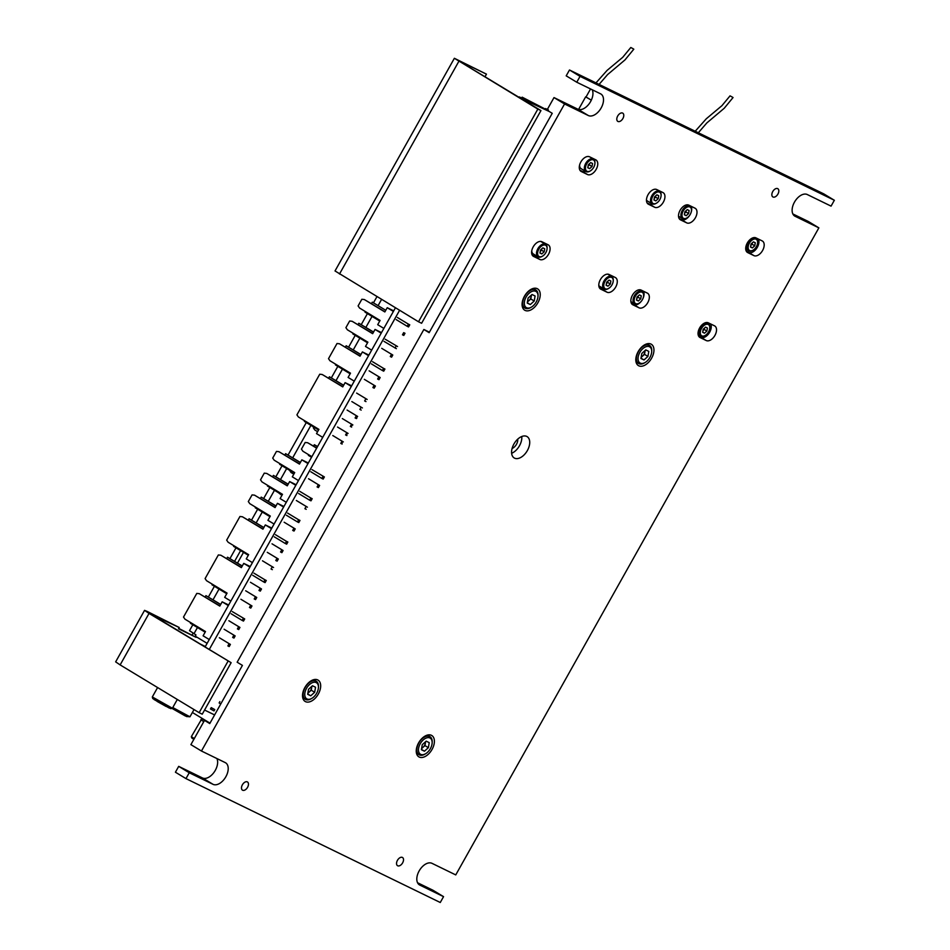 <?xml version="1.0" encoding="UTF-8"?>
<svg xmlns="http://www.w3.org/2000/svg" width="950" height="950" viewBox="0 0 950 950"><rect width="100%" height="100%" fill="white"/><g stroke="black" fill="none" stroke-linecap="round" stroke-linejoin="round"><path stroke-width="1.43" d="M519.092 97.375L549.242 111.494M519.341 96.924L547.069 109.939M209.273 649.467L399.582 310.329M205.105 646.95L395.426 307.8M214.617 714.934L204.559 710.042M393.383 311.422L387.232 307.705L384.845 311.944L364.325 299.547L384.952 311.766M364.325 299.547L361.843 299.262L358.103 305.936L359.563 308.037L380.083 320.447L377.696 324.686L383.859 328.415M379.739 321.053L365.026 312.146L365.358 311.541M371.486 303.632L372.305 302.159L385.771 310.294M387.232 307.705L393.704 310.864M403.679 332.654L402.479 334.792L403.798 335.433L404.997 333.296L403.679 332.654M408.559 326.942L409.759 324.805L408.441 324.152L407.229 326.301L408.559 326.942M396.174 319.604L407.229 326.301M397.373 317.466L408.441 324.152M313.809 427.096L313.358 427.892L314.818 429.994L317.597 431.68M316.647 448.174L307.669 442.736L316.754 447.984M307.669 442.736L305.188 442.463L301.435 449.124L302.908 451.238L311.885 456.665M311.541 457.271L308.358 455.347L308.702 454.741M313.571 446.061L314.331 444.707L317.514 446.631M317.573 446.524L314.331 444.707M293.811 474.169L290.985 472.471L289.56 470.298M278.314 492.611L281.889 495.401M243.509 552.366L237.488 563.077M192.387 712.488L209.451 722.807M193.836 739.373L191.734 737.948L191.354 736.618L201.234 719.815M191.354 736.63L194.299 738.578M200.842 719.708L203.775 721.668L201.186 719.898L201.958 718.271M210.057 723.057A7.671 4.584 -58.8 0 1 209.665 722.903L201.875 718.675M200.462 644.136L205.342 646.523M194.014 709.579L189.953 716.799L172.781 707.548M189.953 716.799L186.473 716.443L172.021 708.332M186.889 716.644L185.381 715.896M185.333 715.979L171.95 708.356M211.244 707.631L214.771 709.579L214.011 710.921L210.484 708.973L211.244 707.631M219.877 701.623L219.129 702.964L220.436 703.724M271.486 528.651L265.323 524.923L262.948 529.174L242.428 516.776L263.043 528.996M242.428 516.776L239.946 516.491L226.67 540.146L228.131 542.248L248.651 554.658L246.264 558.897L252.427 562.626M233.926 545.751L233.581 546.357L248.306 555.263M248.33 520.089L249.09 518.736L263.803 527.642M263.874 527.523L249.09 518.736M265.323 524.923L271.807 528.081M283.088 550.513L281.77 549.872L280.571 552.009L281.889 552.663L283.088 550.513L272.033 543.827M286.663 544.16L287.862 542.023L286.532 541.381L285.332 543.519L286.663 544.16M274.277 536.833L285.332 543.519M275.476 534.696L286.532 541.381M262.497 560.821L273.564 567.506L272.246 566.865L271.047 569.003L272.353 569.644L271.106 568.896M278.326 559.016L277.008 558.362L275.797 560.512L277.127 561.153L278.326 559.016L267.271 552.33M249.909 567.102L243.746 563.386L241.359 567.625L220.851 555.227L241.466 567.447M220.851 555.227L218.357 554.942L205.093 578.597L206.554 580.711L227.062 593.109L224.687 597.36L230.838 601.077M212.349 584.214L212.004 584.82L226.729 593.714M226.753 558.553L227.501 557.199L242.226 566.093M242.286 565.974L227.501 557.199M243.746 563.386L250.23 566.533M265.074 582.623L266.273 580.486L264.955 579.832L263.756 581.97L265.074 582.623M252.688 575.284L263.756 581.97M253.899 573.147L264.955 579.832M251.976 605.957L250.669 605.316L249.47 607.466L250.776 608.095L251.976 605.957L240.92 599.272M255.419 596.826L254.22 598.963L255.55 599.604L256.749 597.467L255.419 596.826M245.682 590.781L256.749 597.467M250.456 582.291L261.511 588.976L260.193 588.323L258.982 590.472L260.312 591.114L259.053 590.354M261.511 588.976L260.312 591.114M157.154 701.432L166.06 706.432M169.314 708.082L154.042 699.509M177.306 699.473L172.401 708.213L170.81 708.664L152.76 698.535L152.321 696.944L157.593 687.551M172.377 708.237L152.321 696.967M295.806 485.308L289.643 481.591L287.268 485.83L266.748 473.433L287.363 485.652M266.748 473.433L264.266 473.147L260.526 479.821L261.986 481.923L282.494 494.332L280.119 498.572L286.271 502.301M267.781 485.426L267.437 486.032L282.162 494.938M272.65 476.758L273.41 475.404L288.123 484.298M288.194 484.179L273.41 475.404M289.643 481.591L296.127 484.749M304.962 508.571L306.209 509.319L304.902 508.678L306.102 506.54L307.408 507.181L296.353 500.496M310.983 500.828L312.182 498.691L310.852 498.037L309.652 500.187L310.983 500.828M298.597 493.501L309.652 500.187M299.796 491.352L310.852 498.037M283.611 507.051L277.447 503.322L275.072 507.573L254.553 495.164L275.168 507.395M254.553 495.164L252.071 494.891L248.318 501.553L249.791 503.666L270.299 516.064L267.924 520.315L274.075 524.032M255.586 507.169L255.241 507.775L269.966 516.669M260.454 498.489L261.214 497.135L275.928 506.041M275.999 505.923L261.214 497.135M277.447 503.322L283.931 506.481M295.212 528.913L293.906 528.271L292.707 530.421L294.013 531.05L295.212 528.913L284.157 522.227M298.775 522.559L299.986 520.422L298.656 519.781L297.457 521.918L298.775 522.559M286.401 515.232L297.457 521.918M287.601 513.095L298.656 519.781M351.31 386.401L345.111 382.648L342.736 386.899L322.216 374.502L319.734 374.217L296.923 414.865L298.383 416.967L318.903 429.364L316.516 433.616L322.715 437.368M322.216 374.502L342.831 386.721M328.676 378.159L329.436 376.806L328.546 378.088M343.591 385.367L329.436 376.806L343.662 385.249M318.559 429.97L304.404 421.42L304.748 420.814M345.111 382.648L351.631 385.831M341.014 443.389L342.131 444.066L340.801 443.412L342.119 443.27L342 441.275L343.33 441.916L332.797 435.551M340.801 443.412L342 441.275M350.55 426.407L351.654 427.072L350.336 426.431L352.106 425.481L351.536 424.294L352.866 424.935L342.332 418.57M350.336 426.431L351.536 424.294M345.788 434.898L346.892 435.563L345.574 434.922L346.881 434.779L346.774 432.784L348.092 433.426L337.559 427.061M345.574 434.922L346.774 432.784M356.63 393.086L367.163 399.451L365.833 398.81L364.634 400.947L365.964 401.589L364.705 400.829M356.867 416.991L356.915 418.024L356.867 416.991M347.094 410.067L357.628 416.444L356.309 415.791L355.098 417.941L356.428 418.582L355.169 417.822M351.856 401.577L362.389 407.942L361.071 407.301L359.872 409.438L361.19 410.091L359.931 409.331M228.333 605.566L222.169 601.837L219.783 606.088L199.274 593.679L219.889 605.898M199.274 593.679L196.781 593.406L183.504 617.061L184.965 619.163L205.485 631.56L203.098 635.811L209.261 639.54M190.772 622.666L190.428 623.271L205.141 632.166M205.164 597.004L205.924 595.65L220.649 604.544M220.709 604.438L205.924 595.65M222.169 601.837L228.641 604.996M239.934 627.428L238.604 626.786L237.405 628.924L238.735 629.565L239.934 627.428L228.867 620.742M232.311 611.61L244.696 618.937L243.497 621.074L242.179 620.433L243.378 618.296M231.111 613.748L242.179 620.433M230.399 644.421L229.081 643.779L227.881 645.917L229.199 646.558L230.399 644.421L219.343 637.735M235.161 635.918L233.842 635.277L232.643 637.414L233.961 638.068L235.161 635.918L224.105 629.232M381.188 333.165L375.036 329.436L372.649 333.688L352.129 321.278L372.744 333.509M352.129 321.278L349.647 321.005L345.907 327.667L347.367 329.781L367.887 342.178L365.501 346.429L371.664 350.146M353.162 333.284L352.818 333.889L367.543 342.784M358.031 324.603L358.791 323.249L373.504 332.156M373.576 332.037L358.791 323.249M375.036 329.436L381.508 332.595M391.483 354.386L390.284 356.535L391.59 357.164L392.789 355.027L391.483 354.386M381.734 348.341L392.789 355.027M385.178 339.209L397.563 346.536M383.978 341.347L396.364 348.674M395.034 348.032L396.233 345.895M371.343 363.85L382.411 370.536L383.61 368.398L384.928 369.039L383.729 371.177L382.411 370.536M372.554 361.713L383.61 368.398M368.564 355.668L362.401 351.939L360.014 356.191L339.506 343.793L360.121 356.012M339.506 343.793L337.012 343.508L328.51 358.673L329.971 360.774L350.491 373.172L348.104 377.423L354.267 381.152M335.766 364.277L335.421 364.883L350.146 373.777M345.396 347.106L346.156 345.753L360.881 354.659M360.941 354.54L346.156 345.753M362.401 351.939L368.885 355.098M375.404 386.032L374.086 385.391L372.887 387.529L374.193 388.17L375.404 386.032L364.337 379.347M378.967 379.679L377.637 379.026L378.848 376.889L380.166 377.53L378.967 379.679M369.111 370.844L380.166 377.53M308.002 463.576L301.851 459.848L299.464 464.099L278.944 451.701L299.571 463.921M278.944 451.701L276.462 451.416L272.721 458.09L274.182 460.192L294.702 472.589L292.315 476.841L298.478 480.569M279.977 463.695L279.632 464.301L294.358 473.195M284.846 455.014L285.606 453.673L300.319 462.567M300.39 462.448L285.606 453.673M301.851 459.848L308.322 463.006M319.616 485.45L318.298 484.809L317.098 486.946L318.404 487.588L319.616 485.45L308.548 478.753M311.992 469.621L324.378 476.947L323.178 479.085L321.848 478.444L323.048 476.306M310.793 471.758L321.848 478.444M590.556 88.944L585.996 97.066L591.316 100.154L586.031 96.995M633.234 48.794L630.8 47.5L633.234 48.794M547.259 109.606L545.241 109.06M545.526 108.561L548.411 109.962M521.871 97.672L527.559 100.439M522.156 97.173L544.101 108.49M732.474 97.149L730.039 95.855L732.474 97.149M192.838 624.732L189.501 630.669L195.961 634.909L195.249 636.168L207.124 643.34M484.987 76.772L486.459 74.159L454.373 58.282L335.017 270.952L418.511 321.765L537.854 109.084L454.373 58.282M418.511 321.765L421.61 323.273L540.954 110.592L461.949 62.843L459.396 61.097L460.821 61.667L486.459 74.159M540.954 110.592L537.854 109.084M178.719 628.389L196.092 637.319L178.517 628.758L179.217 627.499L152.131 614.923L231.135 662.684L149.031 613.415L144.554 610.363L147.048 611.373L179.217 627.499M144.554 610.363L115.651 661.865L120.139 664.905L199.144 712.666L228.036 661.176M231.135 662.684L202.243 714.186L199.144 712.666M192.138 634.932L193.123 633.187M305.508 701.646A12.469 7.458 121.2 0 0 318.155 694.343A12.469 7.458 121.2 0 0 318.06 680.105A12.469 7.458 121.2 0 0 305.223 686.921A12.469 7.458 121.2 0 0 305.152 701.456A12.469 7.458 121.2 0 0 305.508 701.646M419.223 757.043A12.469 7.458 121.2 0 0 431.87 749.74A12.469 7.458 121.2 0 0 431.775 735.502A12.469 7.458 121.2 0 0 418.938 742.318A12.469 7.458 121.2 0 0 418.867 756.853A12.469 7.458 121.2 0 0 419.223 757.043M525.065 310.401A12.469 7.458 121.2 0 0 537.712 303.098A12.469 7.458 121.2 0 0 537.617 288.859A12.469 7.458 121.2 0 0 524.78 295.676A12.469 7.458 121.2 0 0 524.709 310.211A12.469 7.458 121.2 0 0 525.065 310.401M638.78 365.798A12.469 7.458 121.2 0 0 651.427 358.506A12.469 7.458 121.2 0 0 651.332 344.256A12.469 7.458 121.2 0 0 638.495 351.072A12.469 7.458 121.2 0 0 638.424 365.608A12.469 7.458 121.2 0 0 638.78 365.798M647.128 202.967L649.42 204.084A8.443 5.047 121.2 0 0 652.686 204.06M654.681 207.266A8.443 5.047 121.2 0 0 663.242 202.326A8.443 5.047 121.2 0 0 663.183 192.684A8.443 5.047 121.2 0 0 662.934 192.553L656.735 189.537A8.443 5.047 121.2 0 0 648.173 194.477A8.443 5.047 121.2 0 0 648.244 204.119A8.443 5.047 121.2 0 0 648.482 204.25L654.681 207.266L649.42 204.084M599.462 287.909L601.754 289.026A8.443 5.047 121.2 0 0 604.438 289.18M611.788 276.604A8.443 5.047 121.2 0 0 611.361 275.583M609.069 274.467A8.443 5.047 121.2 0 0 600.507 279.407A8.443 5.047 121.2 0 0 600.578 289.049A8.443 5.047 121.2 0 0 600.816 289.18L607.014 292.208A8.443 5.047 121.2 0 0 615.576 287.268A8.443 5.047 121.2 0 0 615.517 277.626A8.443 5.047 121.2 0 0 615.279 277.495L609.069 274.467M577.778 109.155L588.335 115.544L564.561 103.966L554.004 97.577L577.778 109.155A12.469 7.458 121.2 0 0 589.154 103.788A12.469 7.458 121.2 0 0 592.206 89.751M588.335 115.544A12.469 7.458 121.2 0 0 600.994 108.241A12.469 7.458 121.2 0 0 600.899 94.002A12.469 7.458 121.2 0 0 600.543 93.812L576.757 82.222L580.046 76.368L834.349 200.272L823.781 193.883L569.489 69.991L566.2 75.846L576.757 82.222M794.402 215.852L795.091 216.268A12.469 7.458 121.2 0 1 794.734 216.078A12.469 7.458 121.2 0 1 794.639 201.839A12.469 7.458 121.2 0 1 807.286 194.536L831.06 206.126L834.349 200.272M795.091 216.268L818.864 227.857L808.307 221.469L792.858 213.952M419.093 884.652L419.781 885.068A12.469 7.458 121.2 0 1 419.425 884.866A12.469 7.458 121.2 0 1 419.33 870.627A12.469 7.458 121.2 0 1 431.977 863.324L455.751 874.914L818.864 227.857M419.781 885.068L443.555 896.646L432.998 890.269L417.549 882.74M185.974 778.608L189.252 772.754L178.695 766.365L175.417 772.219L185.974 778.608L440.266 902.5L443.555 896.646M189.252 772.754L213.037 784.332A12.469 7.458 121.2 0 0 225.684 777.041A12.469 7.458 121.2 0 0 225.589 762.791A12.469 7.458 121.2 0 0 225.233 762.601L201.459 751.023L190.891 744.634L204.499 720.385L209.76 723.568L242.416 665.392L237.156 662.209L423.866 329.484L429.032 332.001A7.671 4.584 -58.8 0 0 429.424 332.156M178.695 766.365L202.469 777.955A12.469 7.458 121.2 0 0 213.845 772.587A12.469 7.458 121.2 0 0 216.897 758.539M235.161 678.312L217.526 709.745M554.004 97.577L546.962 110.117L552.235 113.299L429.139 332.666L423.866 329.484M544.979 126.219L436.893 318.832M564.561 103.966L201.459 751.023M595.745 159.814L589.546 156.797A8.443 5.047 121.2 0 0 580.984 161.737A8.443 5.047 121.2 0 0 581.044 171.38A8.443 5.047 121.2 0 0 581.281 171.511L587.492 174.527A8.443 5.047 121.2 0 0 596.054 169.587A8.443 5.047 121.2 0 0 595.982 159.944A8.443 5.047 121.2 0 0 595.745 159.814M579.939 170.228L582.219 171.344A8.443 5.047 121.2 0 0 585.509 171.321M548.079 244.756L541.88 241.727A8.443 5.047 121.2 0 0 533.318 246.679A8.443 5.047 121.2 0 0 533.378 256.322A8.443 5.047 121.2 0 0 533.627 256.452L539.826 259.469A8.443 5.047 121.2 0 0 548.388 254.529A8.443 5.047 121.2 0 0 548.316 244.886A8.443 5.047 121.2 0 0 548.079 244.756M532.273 255.17L534.553 256.286A8.443 5.047 121.2 0 0 537.367 256.417M544.552 243.723A8.443 5.047 121.2 0 0 544.172 242.844M694.984 208.169L688.786 205.141A8.443 5.047 121.2 0 0 680.224 210.092A8.443 5.047 121.2 0 0 680.283 219.735A8.443 5.047 121.2 0 0 680.521 219.866L686.731 222.882A8.443 5.047 121.2 0 0 695.293 217.942A8.443 5.047 121.2 0 0 695.222 208.299A8.443 5.047 121.2 0 0 694.984 208.169M679.179 218.583L681.459 219.699A8.443 5.047 121.2 0 0 689.973 214.842M691.03 212.622A8.443 5.047 121.2 0 0 691.066 206.257M647.318 293.099L641.119 290.082A8.443 5.047 121.2 0 0 632.557 295.022A8.443 5.047 121.2 0 0 632.617 304.665A8.443 5.047 121.2 0 0 632.866 304.796L639.065 307.824A8.443 5.047 121.2 0 0 647.627 302.872A8.443 5.047 121.2 0 0 647.556 293.229A8.443 5.047 121.2 0 0 647.318 293.099M631.512 303.525L633.793 304.629A8.443 5.047 121.2 0 0 641.428 301.091M642.663 299.131A8.443 5.047 121.2 0 0 643.411 291.199M714.519 325.838L708.308 322.822A8.443 5.047 121.2 0 0 699.746 327.762A8.443 5.047 121.2 0 0 699.818 337.404A8.443 5.047 121.2 0 0 700.055 337.535L706.254 340.551A8.443 5.047 121.2 0 0 714.816 335.611A8.443 5.047 121.2 0 0 714.756 325.969A8.443 5.047 121.2 0 0 714.519 325.838M698.701 336.253L700.993 337.369A8.443 5.047 121.2 0 0 708.842 333.533A8.443 5.047 121.2 0 0 710.6 323.938M762.173 240.908L755.974 237.88A8.443 5.047 121.2 0 0 747.413 242.82A8.443 5.047 121.2 0 0 747.484 252.463A8.443 5.047 121.2 0 0 747.721 252.593L753.92 255.621A8.443 5.047 121.2 0 0 762.482 250.681A8.443 5.047 121.2 0 0 762.422 241.039A8.443 5.047 121.2 0 0 762.173 240.908M746.367 251.322L748.648 252.439A8.443 5.047 121.2 0 0 756.509 248.591A8.443 5.047 121.2 0 0 758.266 238.996M511.634 453.281A12.469 7.458 121.2 0 0 521.764 436.513M514.556 458.149A12.469 7.458 121.2 0 0 527.202 450.846A12.469 7.458 121.2 0 0 527.107 436.608A12.469 7.458 121.2 0 0 514.271 443.424A12.469 7.458 121.2 0 0 514.199 457.959A12.469 7.458 121.2 0 0 514.556 458.149M512.086 448.483A6.911 4.133 121.2 0 0 517.738 439.137M242.63 790.234A4.798 2.862 121.2 0 0 247.499 787.431A4.798 2.862 121.2 0 0 247.451 781.957A4.798 2.862 121.2 0 0 242.523 784.581A4.798 2.862 121.2 0 0 242.487 790.163A4.798 2.862 121.2 0 0 242.63 790.234M397.694 865.783A4.798 2.862 121.2 0 0 402.551 862.98A4.798 2.862 121.2 0 0 402.515 857.506A4.798 2.862 121.2 0 0 397.575 860.118A4.798 2.862 121.2 0 0 397.551 865.711A4.798 2.862 121.2 0 0 397.694 865.783M617.939 121.446A4.798 2.862 121.2 0 0 622.808 118.643A4.798 2.862 121.2 0 0 622.761 113.157A4.798 2.862 121.2 0 0 617.832 115.781A4.798 2.862 121.2 0 0 617.797 121.374A4.798 2.862 121.2 0 0 617.939 121.446M772.991 196.994A4.798 2.862 121.2 0 0 777.86 194.18A4.798 2.862 121.2 0 0 777.824 188.706A4.798 2.862 121.2 0 0 772.884 191.33A4.798 2.862 121.2 0 0 772.861 196.923A4.798 2.862 121.2 0 0 772.991 196.994M569.489 69.991L580.046 76.368M654.396 197.564A7.291 4.358 121.2 0 0 655.096 196.424M646.463 200.118A7.291 4.358 121.2 0 0 647.306 200.913A7.291 4.358 121.2 0 0 647.508 201.032M661.093 195.356A7.291 4.358 121.2 0 0 661.105 195.059A7.291 4.358 121.2 0 0 659.585 191.294A7.291 4.358 121.2 0 0 652.092 195.284A7.291 4.358 121.2 0 0 652.044 203.775A7.291 4.358 121.2 0 0 652.246 203.894A7.291 4.358 121.2 0 0 656.082 203.383A7.291 4.358 121.2 0 0 656.331 203.217M653.149 203.537A6.519 3.895 121.2 0 0 656.581 203.086A6.519 3.895 121.2 0 0 661.081 195.641A6.519 3.895 121.2 0 0 654.55 193.859A6.519 3.895 121.2 0 0 653.149 203.537M655.797 195.795L655.547 197.161L658.184 198.752L658.718 195.724L656.866 194.821L654.502 196.959L653.968 199.987L655.821 200.889L654.004 199.797M658.184 198.752L655.821 200.889M655.547 197.161L654.265 198.324M598.821 285.653A7.291 4.358 121.2 0 0 599.45 286.188A7.291 4.358 121.2 0 0 599.664 286.294M613.237 280.63A7.291 4.358 121.2 0 0 613.261 280.333A7.291 4.358 121.2 0 0 611.741 276.569A7.291 4.358 121.2 0 0 604.236 280.559A7.291 4.358 121.2 0 0 604.188 289.049A7.291 4.358 121.2 0 0 604.402 289.168A7.291 4.358 121.2 0 0 608.226 288.658A7.291 4.358 121.2 0 0 608.487 288.491M605.304 288.812A6.519 3.895 121.2 0 0 608.724 288.361A6.519 3.895 121.2 0 0 613.225 280.915A6.519 3.895 121.2 0 0 606.706 279.122A6.519 3.895 121.2 0 0 605.304 288.812M607.703 282.435L607.941 281.069A2.969 1.769 121.2 0 1 606.516 283.504L606.409 283.599A2.969 1.769 121.2 0 0 606.516 283.504L607.703 282.435L610.339 284.026L610.862 280.998L609.021 280.096L606.646 282.233L606.124 285.261L607.964 286.164L606.148 285.071M610.339 284.026L607.964 286.164M588.24 165.336A7.291 4.358 121.2 0 0 588.941 164.196M579.619 164.979A7.291 4.358 121.2 0 0 581.139 168.684A7.291 4.358 121.2 0 0 581.352 168.791M594.926 163.127A7.291 4.358 121.2 0 0 594.949 162.83A7.291 4.358 121.2 0 0 593.429 159.066A7.291 4.358 121.2 0 0 585.924 163.056A7.291 4.358 121.2 0 0 585.889 171.546A7.291 4.358 121.2 0 0 586.091 171.665A7.291 4.358 121.2 0 0 589.926 171.143A7.291 4.358 121.2 0 0 590.176 170.988M586.993 171.309A6.519 3.895 121.2 0 0 590.425 170.846A6.519 3.895 121.2 0 0 594.926 163.412A6.519 3.895 121.2 0 0 588.394 161.619A6.519 3.895 121.2 0 0 586.993 171.309M589.629 163.566L589.392 164.932L592.028 166.523L592.551 163.495L590.71 162.592L588.335 164.73L587.812 167.758L589.653 168.661L587.848 167.568M592.028 166.523L589.653 168.661M589.392 164.932L588.097 166.096M547.081 248.401A7.291 4.358 121.2 0 0 547.105 248.092A7.291 4.358 121.2 0 0 545.573 244.34L540.835 241.466A7.291 4.358 121.2 0 0 540.752 241.419M531.763 250.764A7.291 4.358 121.2 0 0 533.294 253.959A7.291 4.358 121.2 0 0 533.496 254.066M545.573 244.34A7.291 4.358 121.2 0 0 538.08 248.318A7.291 4.358 121.2 0 0 538.033 256.821A7.291 4.358 121.2 0 0 538.234 256.928A7.291 4.358 121.2 0 0 542.07 256.417A7.291 4.358 121.2 0 0 542.331 256.262M539.137 256.583A6.519 3.895 121.2 0 0 542.569 256.12A6.519 3.895 121.2 0 0 547.069 248.674A6.519 3.895 121.2 0 0 540.55 246.893A6.519 3.895 121.2 0 0 539.137 256.583M540.253 251.358A2.969 1.769 121.2 0 0 541.773 248.841L541.548 250.206L544.172 251.797L544.706 248.757L542.854 247.867L540.491 249.993L539.956 253.033L541.809 253.923L539.992 252.831M544.172 251.797L541.809 253.923M541.548 250.206L540.253 251.37M750.939 244.601A7.291 4.358 121.2 0 0 751.64 243.461M757.637 242.404A7.291 4.358 121.2 0 0 757.661 242.096A7.291 4.358 121.2 0 0 756.141 238.343A7.291 4.358 121.2 0 0 748.636 242.321A7.291 4.358 121.2 0 0 748.588 250.824A7.291 4.358 121.2 0 0 748.802 250.931A7.291 4.358 121.2 0 0 752.626 250.42A7.291 4.358 121.2 0 0 752.887 250.266M749.704 250.586A6.519 3.895 121.2 0 0 753.124 250.123A6.519 3.895 121.2 0 0 757.625 242.678A6.519 3.895 121.2 0 0 751.106 240.896A6.519 3.895 121.2 0 0 749.704 250.586M752.341 242.832L752.103 244.209L754.739 245.801L755.262 242.761L753.421 241.87L751.046 243.996L750.524 247.036L752.364 247.926L750.559 246.834M754.739 245.801L752.364 247.926M752.103 244.209L750.809 245.373M709.793 327.667A7.291 4.358 121.2 0 0 709.804 327.37A7.291 4.358 121.2 0 0 708.284 323.606A7.291 4.358 121.2 0 0 700.779 327.596A7.291 4.358 121.2 0 0 700.744 336.086A7.291 4.358 121.2 0 0 700.946 336.205A7.291 4.358 121.2 0 0 704.781 335.694A7.291 4.358 121.2 0 0 705.031 335.528M701.848 335.849A6.519 3.895 121.2 0 0 705.28 335.397A6.519 3.895 121.2 0 0 709.781 327.952A6.519 3.895 121.2 0 0 703.249 326.171A6.519 3.895 121.2 0 0 701.848 335.849M704.247 329.472L702.964 330.636A2.969 1.769 121.2 0 0 704.484 328.106L704.247 329.472L706.883 331.063L707.418 328.035L705.565 327.133L703.202 329.27L702.668 332.298L704.508 333.201L702.703 332.108M706.883 331.063L704.508 333.201M684.784 212.373A7.291 4.358 121.2 0 0 685.484 211.232M691.481 210.164A7.291 4.358 121.2 0 0 691.505 209.867A7.291 4.358 121.2 0 0 689.985 206.102A7.291 4.358 121.2 0 0 682.48 210.092A7.291 4.358 121.2 0 0 682.432 218.583A7.291 4.358 121.2 0 0 682.646 218.702A7.291 4.358 121.2 0 0 686.47 218.191A7.291 4.358 121.2 0 0 686.731 218.025M683.549 218.346A6.519 3.895 121.2 0 0 686.969 217.894A6.519 3.895 121.2 0 0 691.469 210.449A6.519 3.895 121.2 0 0 684.95 208.656A6.519 3.895 121.2 0 0 683.549 218.346M686.185 210.603L685.947 211.969L688.584 213.56L689.106 210.532L687.266 209.629L684.891 211.767L684.368 214.795L686.209 215.697L684.392 214.605M688.584 213.56L686.209 215.697M685.947 211.969L684.653 213.132M643.625 295.438A7.291 4.358 121.2 0 0 643.649 295.141A7.291 4.358 121.2 0 0 642.129 291.377A7.291 4.358 121.2 0 0 634.624 295.367A7.291 4.358 121.2 0 0 634.588 303.858A7.291 4.358 121.2 0 0 634.79 303.976A7.291 4.358 121.2 0 0 638.626 303.454A7.291 4.358 121.2 0 0 638.875 303.299M635.693 303.62A6.519 3.895 121.2 0 0 639.124 303.157A6.519 3.895 121.2 0 0 643.625 295.723A6.519 3.895 121.2 0 0 637.094 293.93A6.519 3.895 121.2 0 0 635.693 303.62M637.034 297.041L639.409 294.904L641.25 295.806L640.727 298.834L638.352 300.972L636.512 300.069L637.034 297.041M636.547 299.879L638.352 300.972M638.091 297.243L638.329 295.877A2.969 1.769 121.2 0 1 636.904 298.312L636.797 298.407A2.969 1.769 121.2 0 0 636.904 298.312L638.091 297.243L640.727 298.834M651.7 351.738L651.748 350.871A10.557 6.306 121.2 0 0 649.539 345.42A10.557 6.306 121.2 0 0 638.685 351.191A10.557 6.306 121.2 0 0 638.626 363.494A10.557 6.306 121.2 0 0 638.922 363.648A10.557 6.306 121.2 0 0 644.468 362.912L645.216 362.461A9.405 5.617 121.2 0 0 651.7 351.738A9.405 5.617 121.2 0 0 642.295 349.161A9.405 5.617 121.2 0 0 640.276 363.126A9.405 5.617 121.2 0 0 645.216 362.461M641.191 357.022A4.916 2.933 121.2 0 0 642.544 356.119A4.916 2.933 121.2 0 0 644.943 351.844L644.504 354.35L647.924 356.428L648.803 351.393L645.751 349.909L641.82 353.447L640.941 358.471L644.005 359.955L641.001 358.15M645.014 350.574A4.916 2.933 121.2 0 1 644.943 351.844L645.193 350.407M644.504 354.35L641.131 357.39M647.924 356.428L644.005 359.955M432.143 742.983L432.191 742.116A10.557 6.306 121.2 0 0 429.994 736.666A10.557 6.306 121.2 0 0 419.128 742.437A10.557 6.306 121.2 0 0 419.069 754.727A10.557 6.306 121.2 0 0 419.366 754.894A10.557 6.306 121.2 0 0 424.911 754.158L425.659 753.706A9.405 5.617 121.2 0 0 432.143 742.983A9.405 5.617 121.2 0 0 422.738 740.406A9.405 5.617 121.2 0 0 420.719 754.371A9.405 5.617 121.2 0 0 425.659 753.706M421.634 748.268A4.916 2.933 121.2 0 0 422.988 747.365A4.916 2.933 121.2 0 0 425.386 743.09A4.916 2.933 121.2 0 0 425.457 741.819M425.636 741.653L424.947 745.596L428.379 747.662L429.246 742.639L426.194 741.154L422.263 744.693L421.384 749.716L424.448 751.201L421.444 749.384M428.379 747.662L424.448 751.201M424.947 745.596L421.574 748.636M537.997 296.341L538.033 295.462A10.557 6.306 121.2 0 0 535.836 290.023A10.557 6.306 121.2 0 0 524.97 295.794A10.557 6.306 121.2 0 0 524.911 308.085A10.557 6.306 121.2 0 0 525.207 308.251A10.557 6.306 121.2 0 0 530.753 307.515L531.501 307.064A9.405 5.617 121.2 0 0 537.997 296.341A9.405 5.617 121.2 0 0 528.592 293.764A9.405 5.617 121.2 0 0 526.561 307.729A9.405 5.617 121.2 0 0 531.501 307.064M527.487 301.625A4.916 2.933 121.2 0 0 528.829 300.723A4.916 2.933 121.2 0 0 531.228 296.436L530.801 298.953L534.221 301.019L535.087 295.996L532.036 294.512L528.105 298.051L527.238 303.074L530.29 304.558L527.286 302.741M531.299 295.177A4.916 2.933 121.2 0 1 531.228 296.436L531.477 295.011M530.801 298.953L527.416 301.993M534.221 301.019L530.29 304.558M318.44 687.574L318.488 686.707A10.557 6.306 121.2 0 0 316.279 681.269A10.557 6.306 121.2 0 0 305.425 687.04A10.557 6.306 121.2 0 0 305.354 699.331A10.557 6.306 121.2 0 0 305.662 699.497A10.557 6.306 121.2 0 0 311.196 698.749L311.944 698.309A9.405 5.617 121.2 0 0 318.44 687.574A9.405 5.617 121.2 0 0 309.035 685.009A9.405 5.617 121.2 0 0 307.016 698.974A9.405 5.617 121.2 0 0 311.944 698.309M311.921 686.256L311.244 690.199L314.664 692.265L315.543 687.242L312.479 685.758L308.548 689.284L307.681 694.307L310.733 695.804L307.741 693.987M314.664 692.265L310.733 695.804M311.244 690.199L307.871 693.227M307.931 692.871A4.916 2.933 121.2 0 0 311.742 686.422M381.567 299.428L378.076 305.651M372.044 316.397L365.881 327.382M359.848 338.141L353.258 349.897M342.451 369.134L336.015 380.617M310.911 425.351L292.695 457.805M286.663 468.552L280.499 479.536M274.467 490.283L268.304 501.267M262.271 512.026L256.179 522.88M240.611 550.608L234.602 561.331M219.034 589.071L213.026 599.783M197.458 627.523L193.978 633.721M458.85 61.322L339.506 274.004M149.031 613.415L120.139 664.905M601.754 289.026L607.014 292.208M202.469 777.955L213.037 784.332M582.219 171.344L587.492 174.527M534.553 256.286L539.826 259.469M681.459 219.699L686.731 222.882M633.793 304.629L639.065 307.824M700.993 337.369L706.254 340.551M748.648 252.439L753.92 255.621M578.574 109.464L585.639 96.864M595.971 82.899L607.062 70.419L622.701 57.333L630.8 47.5M599.082 84.407L607.596 74.575L624.993 59.909L633.804 49.186M698.321 132.762L706.836 122.93L724.232 108.264L733.044 97.541M695.21 131.243L706.301 118.774L721.929 105.676L730.039 95.855M208.394 596.992L214.415 586.269M229.983 558.541L235.992 547.817M251.56 520.077L257.652 509.224M263.684 498.477L269.848 487.492M275.88 476.746L282.043 465.761M288.076 455.003L306.292 422.548M331.384 377.827L337.832 366.344M348.638 347.094L355.229 335.338M361.261 324.591L367.424 313.607M373.457 302.86L376.948 296.637M647.306 200.913L652.044 203.775M656.486 189.43L659.585 191.294M599.45 286.188L604.188 289.049M607.727 274.146L611.741 276.569M581.139 168.684L585.889 171.546M590.223 157.13L593.429 159.066M533.294 253.959L538.033 256.821M745.726 249.09L748.588 250.824M754.882 237.571L756.141 238.343M698.107 334.507L700.744 336.086M706.467 322.513L708.284 323.606M678.526 216.22L682.432 218.583M687.943 204.879L689.985 206.102M630.907 301.637L634.588 303.858M639.457 289.762L642.129 291.377M636.013 361.914L638.626 363.494M646.938 343.841L649.539 345.42M416.456 753.16L419.069 754.727M427.381 735.086L429.994 736.666M522.298 306.506L524.911 308.085M533.223 288.444L535.836 290.023M302.753 697.751L305.354 699.331M313.666 679.689L316.279 681.269"/></g></svg>
